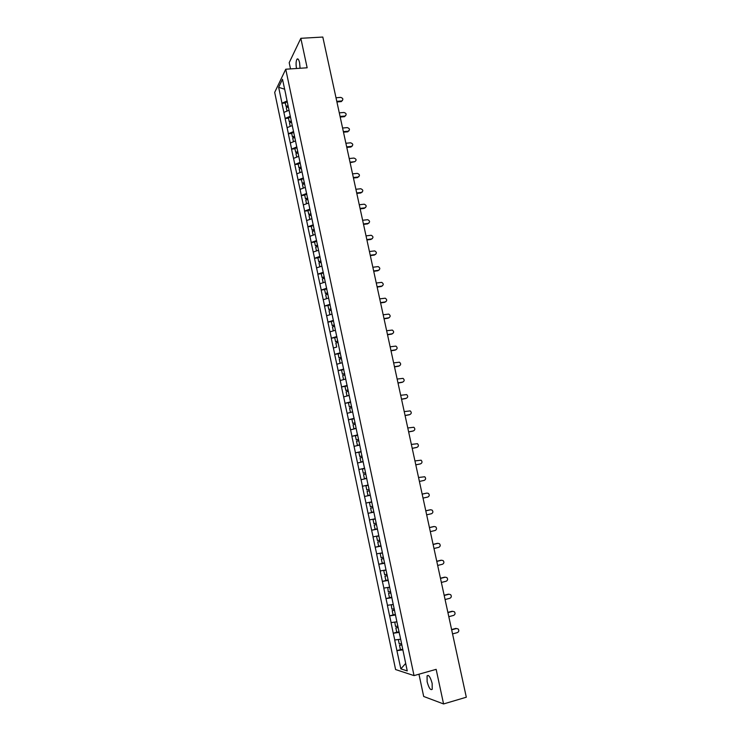<?xml version="1.0" encoding="UTF-8"?>
<svg xmlns="http://www.w3.org/2000/svg" width="741" height="741" viewBox="0 0 741 741"><rect width="100%" height="100%" fill="white"/><g stroke="black" fill="none" stroke-linecap="round" stroke-linejoin="round"><path stroke-width="1.11" d="M427.131 681.72L427.057 675.866C428.696 674.56 430.391 677.07 432.151 683.397L432.235 689.26C430.567 690.547 428.863 688.037 427.131 681.72M296.511 68.505C295.816 64.263 295.965 61.179 296.946 59.234C297.91 58.261 298.79 59.419 299.586 62.698L300.068 68.265M418.961 674.208L423.685 696.466L443.572 703.95L466.311 697.216L322.807 37.05L300.837 38.31L289.194 62.689L290.518 68.913M274.689 92.393L395.592 669.549L414.034 675.607L285.739 69.228L274.689 92.393M405.67 663.445L400.844 668.864L407.254 670.929L399.686 634.565M400.844 668.864L396.907 650.607L400.668 649.588M400.566 639.224L394.684 639.992L396.907 650.607M394.786 640.02L393.249 633.194L397.269 632.119M396.889 621.801L391.035 622.625L393.249 633.194M391.137 622.644L389.609 615.854L393.953 614.724M393.23 604.452L387.395 605.323L389.609 615.854M387.497 605.341L385.978 598.58L390.748 597.376M389.59 587.178L383.773 588.104L385.978 598.58M383.875 588.113L382.365 581.389L387.728 580.064M385.959 569.968L380.17 570.95L382.365 581.389M380.272 570.959L378.771 564.262L384.57 562.864M382.347 552.842L376.585 553.87L378.771 564.262M376.687 553.87L375.187 547.21L380.976 545.848M378.753 535.78L373.01 536.864L375.187 547.21M373.112 536.855L371.621 530.232L377.41 528.907M375.168 518.793L369.453 519.932L371.621 530.232M369.546 519.913L368.064 513.328L373.844 512.04M371.602 501.879L365.906 503.065L368.064 513.328M366.008 503.046L364.526 496.489L370.305 495.238M362.377 486.272L368.157 485.04L362.377 486.272L364.526 496.489M362.469 486.244L358.866 469.544L364.637 468.349M364.609 468.247L358.866 469.544M358.959 469.516L355.365 452.89L361.126 451.732M361.089 451.538L355.365 452.89M355.458 452.853L351.882 436.301L357.644 435.18M357.579 434.902L351.882 436.301M351.975 436.264L348.409 419.786L354.161 418.702L351.91 419.286L352.772 423.361L355.059 422.916M354.087 418.341L348.409 419.786M348.502 419.749L344.954 403.336L350.345 402.354M350.613 401.844L344.954 403.336M345.037 403.289L341.508 386.959L346.288 386.107M347.149 385.413L341.508 386.959M341.601 386.904L338.081 370.639L342.416 369.898M343.694 369.055L338.081 370.639M338.165 370.583L334.673 354.402L338.656 353.735M340.258 352.762L334.673 354.402M334.756 354.337L331.273 338.22L334.997 337.618M336.84 336.534L331.273 338.22M331.357 338.155L327.883 322.103L331.394 321.566M333.431 320.371L327.883 322.103M327.967 322.039L324.512 306.061L327.957 305.542L328.791 309.479L331.06 309.136M330.041 304.282L324.512 306.061M324.595 305.987L321.159 290.074L324.604 289.583M326.661 288.258L321.159 290.074M321.233 290L317.806 274.161L321.251 273.688M323.289 272.29L317.806 274.161M317.889 274.077L314.48 258.303L317.917 257.849M319.936 256.395L314.48 258.303M314.555 258.22L311.164 242.52L314.601 242.085M316.602 240.566L311.164 242.52M311.239 242.427L307.858 226.792L311.294 226.376M313.276 224.801L307.858 226.792M307.932 226.7L304.57 211.129L307.997 210.74M309.96 209.092L304.57 211.129M304.644 211.028L301.291 195.541L304.718 195.161M306.663 193.457L301.291 195.541M301.365 195.429L298.021 179.998L301.448 179.637M303.384 177.877L298.021 179.998M298.095 179.887L294.77 164.53L298.197 164.187M300.114 162.362L294.77 164.53M294.844 164.409L291.537 149.117L294.955 148.793M296.854 146.903L291.537 149.117M291.602 148.997L288.314 133.769L291.722 133.463M293.603 131.518L288.314 133.769M288.379 133.649L285.1 118.486L288.508 118.199M290.37 116.189L285.1 118.486M285.165 118.356L281.895 103.258L285.304 102.99M287.156 100.924L281.895 103.258M281.969 103.119L278.644 87.318L282.497 79.296L285.989 95.404M353.772 417.294L285.887 95.357M353.865 417.257L357.31 434.106M357.403 434.069L360.969 450.982M364.452 467.951L360.876 450.991M364.544 467.923L368.036 484.975M368.138 484.947L399.594 634.611M399.223 632.388L393.36 633.222M395.555 614.993L389.71 615.873M391.906 597.672L386.08 598.598M388.265 580.425L382.467 581.398M384.644 563.243L378.864 564.262M381.041 546.145L375.279 547.21M377.447 529.111L371.713 530.223M373.872 512.151L368.157 513.309M370.315 495.266L364.618 496.47M366.665 478.473L361.099 479.696M363.136 461.726L357.588 462.995M359.617 445.045L354.096 446.36M356.115 428.446L350.613 429.799M352.633 411.903L347.149 413.302M349.159 395.435L343.694 396.88M345.704 379.031L340.258 380.513M342.259 362.701L336.831 364.229M336.766 347.029L333.422 348.001M335.414 330.236L330.023 331.838M332.005 314.101L326.642 315.749M328.624 298.039L323.28 299.725M325.243 282.034L319.927 283.766M321.89 266.102L316.583 267.862M318.537 250.226L313.258 252.033M315.203 234.425L309.942 236.268M311.887 218.678L306.644 220.568M308.58 203.006L303.356 204.924M305.292 187.39L300.086 189.344M302.013 171.838L296.826 173.829M298.743 156.342L293.575 158.379M295.492 140.92L290.342 142.985M292.25 125.553L287.119 127.656M289.027 110.252L283.914 112.391M284.581 89.179L278.644 87.318M443.572 703.95L436.153 669.345L414.034 675.607M285.739 69.228L307.154 67.783L300.837 38.31M402.909 649.857L397.019 650.635M342.435 100.563L341.814 100.906C343.481 99.377 343.111 98.201 340.703 97.395L336.006 97.766M288.184 106.269L286.035 106.426L285.239 102.675L287.341 101.823M288.045 105.611L286.035 106.426M288.314 106.88L286.295 107.695L287.017 111.094M341.481 100.971L336.785 101.341M341.064 101.619L336.914 101.952M345.704 115.67L345.028 116.022C346.788 114.503 346.436 113.317 343.991 112.475L339.295 112.864M291.398 121.496L289.24 121.672L288.453 117.902L290.555 117.069M291.259 120.876L289.24 121.672M291.528 122.145L289.509 122.941L290.231 126.378M344.769 116.059L340.073 116.457M344.352 116.689L340.202 117.05M348.992 130.833L348.242 131.185C350.104 129.694 349.78 128.499 347.288 127.609L342.583 128.026M294.622 136.798L292.463 136.974L291.667 133.195L293.788 132.37M294.492 136.196L292.463 136.974M294.761 137.474L292.732 138.252L293.464 141.735M348.075 131.213L343.37 131.629M347.649 131.824L343.491 132.194M352.281 146.051L351.475 146.412C353.429 144.94 353.133 143.745 350.604 142.809L345.899 143.254M297.854 152.146L295.705 152.34L294.899 148.543L297.03 147.737M297.734 151.572L295.705 152.34M298.012 152.859L295.974 153.628L296.715 157.148M351.391 146.422L346.686 146.866M350.956 147.014L346.797 147.413M350.123 162.687L354.717 161.695C356.764 160.251 356.504 159.037 353.929 158.065L349.215 158.537M301.105 167.568L298.947 167.772L298.151 163.965L300.281 163.168M301.087 166.984L298.947 167.772M301.263 168.309L299.225 169.059L299.975 172.616M354.717 161.695L350.002 162.168M358.903 176.691L358.06 177.025C360.098 175.617 359.857 174.394 357.338 173.375L352.549 173.876M304.375 183.046L302.217 183.268L301.411 179.433L303.551 178.655M304.356 182.49L302.217 183.268M304.532 183.814L302.485 184.565L303.245 188.158M358.06 177.025L353.346 177.525M357.616 177.571L353.448 178.016M362.229 192.104L361.413 192.419C363.442 191.048 363.229 189.826 360.784 188.751L355.902 189.279M307.747 198.56L305.487 198.82L304.681 194.976L306.83 194.207M307.635 198.06L305.487 198.82M307.821 199.394L305.764 200.116L306.524 203.756M361.413 192.419L356.699 192.947M360.969 192.947L356.801 193.41M365.563 207.573L364.785 207.869C366.795 206.544 366.61 205.322 364.239 204.192L359.265 204.748M311.035 214.158L308.775 214.436L307.96 210.574L310.118 209.823M310.933 213.686L308.775 214.436M311.118 215.029L309.053 215.742L309.831 219.419M364.785 207.869L360.061 208.425M364.331 208.378L360.154 208.869M368.907 223.115L368.166 223.393C370.157 222.105 370.009 220.874 367.712 219.697L362.636 220.272M314.341 229.83L312.081 230.118L311.266 226.246L313.424 225.505M314.24 229.386L312.081 230.118M314.425 230.729L312.35 231.424L313.137 235.147M368.166 223.393L363.442 223.967M367.712 223.875L363.535 224.384M372.269 238.713L371.565 238.963C373.538 237.722 373.408 236.481 371.185 235.268L366.026 235.87M317.657 245.567L315.397 245.864L314.573 241.974L316.74 241.242M317.565 245.141L315.397 245.864M317.843 246.457L315.675 247.179L316.463 250.94M371.565 238.963L366.832 239.575M371.102 239.436L366.915 239.973M375.631 254.376L374.974 254.608C376.928 253.394 376.826 252.162 374.677 250.903L369.426 251.523M320.983 261.36L318.723 261.675L317.898 257.766L320.075 257.053M320.899 260.962L318.723 261.675M321.177 262.286L319 262.99L319.806 266.797M374.974 254.608L370.241 255.247M374.501 255.052L370.315 255.617M379.012 270.104L378.401 270.317C380.328 269.14 380.263 267.899 378.188 266.603L372.843 267.242M324.326 277.217L322.066 277.542L321.242 273.624L323.428 272.92M324.252 276.847L322.066 277.542M324.53 278.181L322.344 278.866L323.15 282.719M378.401 270.317L373.659 270.974M377.919 270.734L373.733 271.317M382.402 285.896L381.837 286.082C383.745 284.942 383.708 283.701 381.698 282.367L376.28 283.016M327.689 293.14L325.419 293.482L324.595 289.536L326.781 288.86M327.615 292.806L325.419 293.482M327.902 294.131L325.697 294.807L326.522 298.697M381.837 286.082L377.095 286.767M381.356 286.48L377.16 287.091M385.802 301.754L385.283 301.92C387.182 300.8 387.163 299.568 385.227 298.206L379.716 298.864M330.995 308.821L328.791 309.479M330.162 304.857L327.957 305.524M331.273 310.155L329.069 310.822L329.902 314.749M385.283 301.92L380.541 302.634M384.801 302.291L380.605 302.921M389.21 317.676L388.756 317.815C390.627 316.722 390.627 315.49 388.766 314.101L383.18 314.777M334.45 325.188L332.172 325.549L331.338 321.575L333.552 320.927M334.386 324.901L332.172 325.549M334.673 326.244L332.459 326.892L333.293 330.866M388.756 317.815L384.005 318.556M388.256 318.167L384.06 318.825M392.628 333.663L392.23 333.774C394.082 332.709 394.11 331.477 392.313 330.069L386.654 330.745M337.85 341.314L335.571 341.684L334.728 337.692L336.951 337.062M337.794 341.055L335.571 341.684M338.072 342.398L335.858 343.027L336.701 347.029M392.23 333.774L387.478 334.543M391.73 334.108L387.524 334.784M396.055 349.706L395.722 349.798C397.556 348.761 397.602 347.529 395.87 346.103L390.137 346.788M341.258 357.495L338.98 357.884L338.137 353.883L340.369 353.262M341.212 357.264L338.98 357.884M342.249 362.664L340.276 363.257M341.499 358.625L339.267 359.237L340.11 363.247M395.722 349.798L390.97 350.595M395.222 350.104L391.016 350.817M399.501 365.822L399.232 365.897C401.048 364.878 401.113 363.646 399.436 362.201L393.638 362.886M344.685 373.751L342.407 374.149L341.564 370.13L343.796 369.527M344.648 373.547L342.407 374.149M345.686 378.966L343.833 379.54M344.935 374.909L342.694 375.511L343.546 379.54M399.232 365.897L394.471 366.721M398.723 366.174L394.508 366.906M402.947 382.004L402.752 382.05C404.549 381.059 404.632 379.827 403.021 378.364L397.148 379.059M348.131 390.072L345.852 390.488L345 386.45L347.242 385.857M348.094 389.896L345.852 390.488M349.141 395.333L347.446 395.889M348.381 391.267L346.14 391.85L346.992 395.898M402.752 382.05L397.991 382.902M402.233 382.31L398.019 383.069M406.411 398.25L406.29 398.278C408.069 397.296 408.171 396.074 406.605 394.592L400.677 395.296M351.586 406.466L349.298 406.892L348.446 402.835L350.697 402.261M351.558 406.318L349.298 406.892M352.605 411.774L351.132 412.283M351.845 407.689L349.595 408.254L350.447 412.32M406.29 398.278L401.52 399.158M405.762 398.51L401.548 399.297M405.068 415.479L409.847 414.562C411.598 413.608 411.718 412.385 410.208 410.894L404.225 411.598M355.032 422.805L352.772 423.361M356.088 428.279L353.92 428.807L356.106 428.391M355.319 424.176L353.059 424.732L353.92 428.807M409.31 414.775L405.095 415.581M413.33 430.947L413.413 430.919C415.145 429.975 415.284 428.752 413.83 427.261L407.782 427.974M358.542 439.45L356.254 439.895L355.393 435.81L357.662 435.263M358.524 439.357L356.254 439.895M359.58 444.859L357.403 445.369L359.598 444.943M358.811 440.738L356.541 441.275L357.403 445.369M413.413 430.919L408.634 431.864M412.867 431.114L408.643 431.947M416.748 447.416L416.988 447.351C418.711 446.415 418.86 445.193 417.452 443.692L411.357 444.415M362.043 456.039L359.746 456.502L358.885 452.399L361.163 451.871M362.025 455.984L359.746 456.502M363.09 461.504L360.904 462.004L363.099 461.56M362.321 457.373L360.043 457.892L360.904 462.004M416.988 447.351L412.209 448.324M416.442 447.508L412.218 448.37M420.175 463.949L420.582 463.838C422.287 462.921 422.453 461.708 421.092 460.189L414.941 460.921M365.554 472.702L363.266 473.184L362.395 469.062L364.674 468.544M365.545 472.675L363.266 473.184M366.712 478.204L364.424 478.705L366.721 478.223M365.841 474.064L363.553 474.573L364.424 478.705M420.582 463.838L415.794 464.839M420.036 463.977L415.803 464.866M419.406 481.437L424.195 480.4C425.88 479.492 426.066 478.278 424.741 476.759L418.545 477.491M368.212 485.29L365.915 485.79L366.786 489.931L369.083 489.44M370.25 494.988L367.953 495.47L367.082 491.329L369.379 490.838L367.082 491.329M423.028 498.091L427.816 497.035C429.493 496.137 429.687 494.923 428.4 493.395L426.955 493.08L422.166 494.136M371.75 502.083L369.453 502.593L370.333 506.742L372.63 506.27M371.75 502.111L369.453 502.593M373.807 511.846L371.5 512.309L370.63 508.15L372.918 507.641M372.927 507.678L370.63 508.15M426.399 493.182L422.157 494.108M426.659 514.828L431.457 513.735C433.115 512.846 433.318 511.633 432.077 510.095L430.595 509.762L425.797 510.855M375.205 518.959L373.01 519.46L373.89 523.637L376.196 523.174M375.215 519.015L373.01 519.46M377.373 528.768L375.066 529.222L374.186 525.045L376.484 524.526M376.493 524.582L374.186 525.045M430.021 509.836L425.788 510.799M430.317 531.621L435.115 530.5C436.755 529.62 436.968 528.407 435.764 526.87L434.245 526.518L429.447 527.629M378.771 535.891L376.576 536.401L377.456 540.587L379.772 540.152M378.79 535.975L376.576 536.401M380.957 545.765L378.642 546.21L377.753 542.004L380.059 541.476M380.077 541.569L377.753 542.004M433.67 526.564L429.428 527.546M433.985 548.497L438.783 547.34C440.413 546.46 440.636 545.256 439.469 543.709L437.912 543.338L433.115 544.487M382.356 552.888L380.161 553.416L381.041 557.621L383.375 557.195M382.384 552.999L380.161 553.416M384.56 562.836L382.226 563.262L381.346 559.047L383.643 558.492M383.671 558.621L381.346 559.047M437.329 543.357L433.087 544.376M437.662 565.439L442.47 564.253C444.081 563.382 444.322 562.169 443.183 560.622L441.599 560.233L436.792 561.409M384.384 570.246L383.755 570.496L384.644 574.72L386.978 574.312M385.987 570.098L383.755 570.496M388.173 579.981L385.839 580.388L384.95 576.155L387.247 575.59M387.284 575.748L384.95 576.155M441.006 560.224L436.755 561.27M441.358 582.445L446.175 581.231C447.777 580.36 448.018 579.156 446.906 577.6L445.295 577.193L440.487 578.406M387.775 587.474L388.265 591.902L390.609 591.503M389.609 587.27L387.367 587.65M391.804 597.2L389.46 597.579L388.562 593.328L390.868 592.754M390.905 592.939L388.562 593.328M444.702 577.165L440.441 578.23M445.072 599.534L449.889 598.283C451.482 597.422 451.732 596.209 450.648 594.662L449.009 594.226L444.192 595.468M391.248 604.758L391.896 609.148L394.249 608.769M393.249 604.517L390.998 604.878M395.453 614.484L393.091 614.854L392.193 610.584L394.508 609.991M394.555 610.213L392.193 610.584M448.407 594.171L444.146 595.273M448.805 616.688L453.622 615.4C455.196 614.548 455.465 613.335 454.409 611.779L452.742 611.334L447.916 612.612M394.777 622.107L395.537 626.469L397.908 626.108M396.898 621.838L394.638 622.181M399.112 631.851L396.75 632.203L395.842 627.914L398.158 627.312M398.204 627.562L395.842 627.914M452.13 611.251L447.87 612.381M452.547 633.916L457.373 632.601C458.938 631.74 459.207 630.535 458.179 628.979L456.484 628.516L451.658 629.822M398.352 639.529L399.204 643.864L401.576 643.521M400.566 639.233L398.297 639.557M402.789 649.292L400.418 649.616L399.51 645.318L401.826 644.698M401.881 644.976L399.51 645.318M455.863 628.405L451.602 629.563M427.057 675.866L428.409 675.486M296.946 59.234L298.16 59.16M341.406 101.563L341.814 100.906M344.602 116.652L345.028 116.022M347.816 131.796L348.242 131.185M351.039 147.005L351.475 146.412"/></g></svg>
